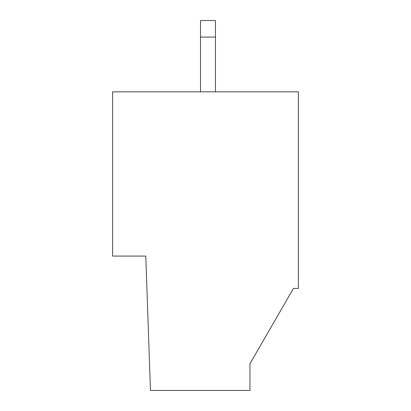 <?xml version="1.0" encoding="UTF-8"?>
<svg xmlns="http://www.w3.org/2000/svg" width="411" height="411" viewBox="0 0 411 411"><rect width="100%" height="100%" fill="white"/><g stroke="black" fill="none" stroke-linecap="round" stroke-linejoin="round"><path stroke-width="0.62" d="M293.449 288.419L249.96 363.74L249.96 390.45L150.467 390.45L145.777 256.074L112.599 256.074L112.599 91.833L298.401 91.833L298.401 288.419L293.449 288.419M200.522 37.082L200.522 20.55L215.456 20.55L215.456 37.082L200.522 37.082L200.522 91.833M215.456 37.082L215.456 91.833"/></g></svg>
